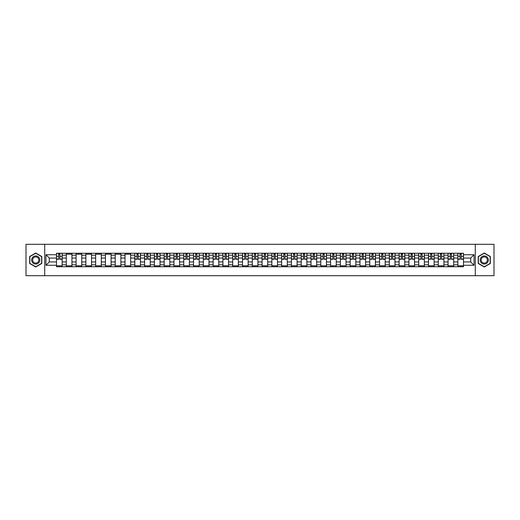 <?xml version="1.0" encoding="UTF-8"?>
<svg xmlns="http://www.w3.org/2000/svg" width="520" height="520" viewBox="0 0 520 520"><rect width="100%" height="100%" fill="white"/><g stroke="black" fill="none" stroke-linecap="round" stroke-linejoin="round"><path stroke-width="0.78" d="M475.3 275.691L494 275.691L494 244.309L26 244.309L26 275.691L475.3 275.691L475.3 244.309M66.287 266.747L66.287 255.171L62.147 255.171L62.147 266.747M62.147 255.171L62.147 253.253M66.287 255.171L66.287 253.253M71.936 253.253L71.936 266.747M76.076 266.747L76.076 253.253M81.725 253.253L81.725 266.747M85.865 266.747L85.865 253.253M91.513 253.253L91.513 266.747M95.654 266.747L95.654 253.253M101.302 253.253L101.302 266.747M105.443 266.747L105.443 253.253M111.091 253.253L111.091 266.747M115.232 266.747L115.232 253.253M120.88 253.253L120.88 266.747M125.021 266.747L125.021 253.253M130.669 253.253L130.669 266.747M134.81 266.747L134.81 253.253M140.459 253.253L140.459 266.747M144.599 266.747L144.599 253.253M150.248 253.253L150.248 266.747M154.388 266.747L154.388 253.253M160.037 253.253L160.037 266.747M164.177 266.747L164.177 253.253M169.826 253.253L169.826 266.747M173.966 266.747L173.966 253.253M179.614 253.253L179.614 266.747M183.755 266.747L183.755 253.253M189.404 253.253L189.404 266.747M193.544 266.747L193.544 253.253M199.192 253.253L199.192 266.747M203.333 266.747L203.333 253.253M208.982 253.253L208.982 266.747M213.122 266.747L213.122 253.253M218.77 253.253L218.77 266.747M222.911 266.747L222.911 253.253M228.56 253.253L228.56 266.747M232.7 266.747L232.7 253.253M238.349 253.253L238.349 266.747M242.495 266.747L242.495 253.253M248.138 253.253L248.138 266.747M252.285 266.747L252.285 253.253M257.927 253.253L257.927 266.747M262.074 266.747L262.074 253.253M267.716 253.253L267.716 266.747M271.863 266.747L271.863 253.253M277.505 253.253L277.505 266.747M281.651 266.747L281.651 253.253M287.3 253.253L287.3 266.747M291.44 266.747L291.44 253.253M297.089 253.253L297.089 266.747M301.23 266.747L301.23 253.253M306.878 253.253L306.878 266.747M311.019 266.747L311.019 253.253M316.667 253.253L316.667 266.747M320.808 266.747L320.808 253.253M326.456 253.253L326.456 266.747M330.596 266.747L330.596 253.253M336.245 253.253L336.245 266.747M340.385 266.747L340.385 253.253M346.034 253.253L346.034 266.747M350.175 266.747L350.175 253.253M355.823 253.253L355.823 266.747M359.964 266.747L359.964 253.253M365.612 253.253L365.612 266.747M369.753 266.747L369.753 253.253M375.401 253.253L375.401 266.747M379.541 266.747L379.541 253.253M385.19 253.253L385.19 266.747M389.331 266.747L389.331 253.253M394.979 253.253L394.979 266.747M399.12 266.747L399.12 253.253M404.768 253.253L404.768 266.747M408.909 266.747L408.909 253.253M414.557 253.253L414.557 266.747M418.697 266.747L418.697 253.253M424.346 253.253L424.346 266.747M428.487 266.747L428.487 253.253M434.135 253.253L434.135 266.747M438.276 266.747L438.276 253.253M443.924 253.253L443.924 266.747M448.065 266.747L448.065 253.253M453.713 253.253L453.713 266.747M457.853 266.747L457.853 253.253M457.853 261.944L453.713 261.944M448.065 261.944L443.924 261.944M438.276 261.944L434.135 261.944M428.487 261.944L424.346 261.944M418.697 261.944L414.557 261.944M408.909 261.944L404.768 261.944M399.12 261.944L394.979 261.944M389.331 261.944L385.19 261.944M379.541 261.944L375.401 261.944M369.753 261.944L365.612 261.944M359.964 261.944L355.823 261.944M350.175 261.944L346.034 261.944M340.385 261.944L336.245 261.944M330.596 261.944L326.456 261.944M320.808 261.944L316.667 261.944M311.019 261.944L306.878 261.944M301.23 261.944L297.089 261.944M291.44 261.944L287.3 261.944M281.651 261.944L277.505 261.944M271.863 261.944L267.716 261.944M262.074 261.944L257.927 261.944M252.285 261.944L248.138 261.944M242.495 261.944L238.349 261.944M232.7 261.944L228.56 261.944M222.911 261.944L218.77 261.944M213.122 261.944L208.982 261.944M203.333 261.944L199.192 261.944M193.544 261.944L189.404 261.944M183.755 261.944L179.614 261.944M173.966 261.944L169.826 261.944M164.177 261.944L160.037 261.944M154.388 261.944L150.248 261.944M144.599 261.944L140.459 261.944M134.81 261.944L130.669 261.944M125.021 261.944L120.88 261.944M115.232 261.944L111.091 261.944M105.443 261.944L101.302 261.944M95.654 261.944L91.513 261.944M85.865 261.944L81.725 261.944M76.076 261.944L71.936 261.944M66.287 261.944L62.147 261.944M457.853 258.057L453.713 258.057M448.065 258.057L443.924 258.057M438.276 258.057L434.135 258.057M428.487 258.057L424.346 258.057M418.697 258.057L414.557 258.057M408.909 258.057L404.768 258.057M399.12 258.057L394.979 258.057M389.331 258.057L385.19 258.057M379.541 258.057L375.401 258.057M369.753 258.057L365.612 258.057M359.964 258.057L355.823 258.057M350.175 258.057L346.034 258.057M340.385 258.057L336.245 258.057M330.596 258.057L326.456 258.057M320.808 258.057L316.667 258.057M311.019 258.057L306.878 258.057M301.23 258.057L297.089 258.057M291.44 258.057L287.3 258.057M281.651 258.057L277.505 258.057M271.863 258.057L267.716 258.057M262.074 258.057L257.927 258.057M252.285 258.057L248.138 258.057M242.495 258.057L238.349 258.057M232.7 258.057L228.56 258.057M222.911 258.057L218.77 258.057M213.122 258.057L208.982 258.057M203.333 258.057L199.192 258.057M193.544 258.057L189.404 258.057M183.755 258.057L179.614 258.057M173.966 258.057L169.826 258.057M164.177 258.057L160.037 258.057M154.388 258.057L150.248 258.057M144.599 258.057L140.459 258.057M134.81 258.057L130.669 258.057M125.021 258.057L120.88 258.057M115.232 258.057L111.091 258.057M105.443 258.057L101.302 258.057M95.654 258.057L91.513 258.057M85.865 258.057L81.725 258.057M76.076 258.057L71.936 258.057M66.287 258.057L62.147 258.057M49.283 261.944L56.498 261.944L56.498 258.057L49.283 258.057L49.283 261.944L45.955 265.272L45.955 254.728L56.498 254.728L56.498 258.057M463.502 258.057L463.502 261.944L470.717 261.944L470.717 258.057L463.502 258.057L463.502 253.253L56.498 253.253L56.498 254.728M463.502 254.728L474.045 254.728L474.045 265.272L463.502 265.272L463.502 261.944M56.498 261.944L56.498 266.747L463.502 266.747L463.502 265.272M56.498 265.272L45.955 265.272M44.7 275.691L44.7 244.309M41.782 256.503L35.724 253.006L29.672 256.503L29.672 263.497L35.724 266.994L41.782 263.497L41.782 256.503M490.328 256.503L484.276 253.006L478.218 256.503L478.218 263.497L484.276 266.994L490.328 263.497L490.328 256.503M62.147 265.805L56.498 265.805M58.786 254.196L59.852 254.196M71.936 265.805L66.287 265.805M66.287 254.196L71.936 254.196M81.725 265.805L76.076 265.805M76.076 254.196L81.725 254.196M91.513 265.805L85.865 265.805M85.865 254.196L91.513 254.196M101.302 265.805L95.654 265.805M95.654 254.196L101.302 254.196M111.091 265.805L105.443 265.805M105.443 254.196L111.091 254.196M120.88 265.805L115.232 265.805M115.232 254.196L120.88 254.196M130.669 265.805L125.021 265.805M125.021 254.196L130.669 254.196M140.459 265.805L134.81 265.805M137.105 254.196L138.171 254.196M150.248 265.805L144.599 265.805M146.894 254.196L147.959 254.196M160.037 265.805L154.388 265.805M156.683 254.196L157.749 254.196M169.826 265.805L164.177 265.805M166.472 254.196L167.537 254.196M179.614 265.805L173.966 265.805M176.261 254.196L177.327 254.196M189.404 265.805L183.755 265.805M186.05 254.196L187.115 254.196M199.192 265.805L193.544 265.805M195.839 254.196L196.905 254.196M208.982 265.805L203.333 265.805M205.628 254.196L206.694 254.196M218.77 265.805L213.122 265.805M215.417 254.196L216.483 254.196M228.56 265.805L222.911 265.805M225.206 254.196L226.272 254.196M238.349 265.805L232.7 265.805M234.994 254.196L236.061 254.196M248.138 265.805L242.495 265.805M244.784 254.196L245.85 254.196M257.927 265.805L252.285 265.805M254.572 254.196L255.639 254.196M267.716 265.805L262.074 265.805M264.361 254.196L265.428 254.196M277.505 265.805L271.863 265.805M274.151 254.196L275.217 254.196M287.3 265.805L281.651 265.805M283.94 254.196L285.006 254.196M297.089 265.805L291.44 265.805M293.728 254.196L294.794 254.196M306.878 265.805L301.23 265.805M303.517 254.196L304.584 254.196M316.667 265.805L311.019 265.805M313.307 254.196L314.373 254.196M326.456 265.805L320.808 265.805M323.096 254.196L324.161 254.196M336.245 265.805L330.596 265.805M332.885 254.196L333.95 254.196M346.034 265.805L340.385 265.805M342.674 254.196L343.74 254.196M355.823 265.805L350.175 265.805M352.463 254.196L353.529 254.196M365.612 265.805L359.964 265.805M362.251 254.196L363.318 254.196M375.401 265.805L369.753 265.805M372.041 254.196L373.106 254.196M385.19 265.805L379.541 265.805M381.829 254.196L382.896 254.196M394.979 265.805L389.331 265.805M391.619 254.196L392.691 254.196M404.768 265.805L399.12 265.805M401.407 254.196L402.48 254.196M414.557 265.805L408.909 265.805M411.197 254.196L412.269 254.196M424.346 265.805L418.697 265.805M420.986 254.196L422.058 254.196M434.135 265.805L428.487 265.805M430.781 254.196L431.847 254.196M443.924 265.805L438.276 265.805M440.57 254.196L441.636 254.196M453.713 265.805L448.065 265.805M450.359 254.196L451.425 254.196M463.502 265.805L457.853 265.805M460.148 254.196L461.214 254.196M45.955 254.728L49.283 258.057M470.717 261.944L474.045 265.272M470.717 258.057L474.045 254.728M59.852 259.279L59.852 253.318L62.114 253.318L62.114 259.279L59.852 259.279M58.786 254.131L59.852 254.131M60.041 253.318L56.531 253.318L56.531 259.279L58.786 259.279L58.598 253.318M32.195 262.041A4.082 4.082 0 0 0 37.765 263.53A4.082 4.082 0 0 0 39.26 257.959A4.082 4.082 0 0 0 33.69 256.471A4.082 4.082 0 0 0 32.195 262.041M33.053 261.547A3.087 3.087 0 0 0 37.271 262.672A3.087 3.087 0 0 0 38.402 258.453A3.087 3.087 0 0 0 34.184 257.329A3.087 3.087 0 0 0 33.053 261.547M35.724 253.227L41.594 256.614L41.594 263.387L35.724 266.773L29.861 263.387L29.861 256.614L35.724 253.227M480.74 262.041A4.082 4.082 0 0 0 486.31 263.53A4.082 4.082 0 0 0 487.806 257.959A4.082 4.082 0 0 0 482.235 256.471A4.082 4.082 0 0 0 480.74 262.041M481.598 261.547A3.087 3.087 0 0 0 485.817 262.672A3.087 3.087 0 0 0 486.947 258.453A3.087 3.087 0 0 0 482.729 257.329A3.087 3.087 0 0 0 481.598 261.547M484.276 253.227L490.139 256.614L490.139 263.387L484.276 266.773L478.406 263.387L478.406 256.614L484.276 253.227M138.171 259.279L138.171 253.318L140.426 253.318L140.426 259.279L138.171 259.279M137.105 254.131L138.171 254.131M138.359 253.318L134.843 253.318L134.843 259.279L137.105 259.279L136.916 253.318M147.959 259.279L147.959 253.318L150.215 253.318L150.215 259.279L147.959 259.279M146.894 254.131L147.959 254.131M148.148 253.318L144.631 253.318L144.631 259.279L146.894 259.279L146.705 253.318M157.749 259.279L157.749 253.318L160.004 253.318L160.004 259.279L157.749 259.279M156.683 254.131L157.749 254.131M157.937 253.318L154.421 253.318L154.421 259.279L156.683 259.279L156.494 253.318M167.537 259.279L167.537 253.318L169.793 253.318L169.793 259.279L167.537 259.279M166.472 254.131L167.537 254.131M167.726 253.318L164.209 253.318L164.209 259.279L166.472 259.279L166.283 253.318M177.327 259.279L177.327 253.318L179.582 253.318L179.582 259.279L177.327 259.279M176.261 254.131L177.327 254.131M177.515 253.318L173.999 253.318L173.999 259.279L176.261 259.279L176.072 253.318M187.115 259.279L187.115 253.318L189.371 253.318L189.371 259.279L187.115 259.279M186.05 254.131L187.115 254.131M187.304 253.318L183.787 253.318L183.787 259.279L186.05 259.279L185.861 253.318M196.905 259.279L196.905 253.318L199.16 253.318L199.16 259.279L196.905 259.279M195.839 254.131L196.905 254.131M197.093 253.318L193.577 253.318L193.577 259.279L195.839 259.279L195.65 253.318M206.694 259.279L206.694 253.318L208.949 253.318L208.949 259.279L206.694 259.279M205.628 254.131L206.694 254.131M206.882 253.318L203.365 253.318L203.365 259.279L205.628 259.279L205.439 253.318M216.483 259.279L216.483 253.318L218.738 253.318L218.738 259.279L216.483 259.279M215.417 254.131L216.483 254.131M216.671 253.318L213.155 253.318L213.155 259.279L215.417 259.279L215.228 253.318M226.272 259.279L226.272 253.318L228.527 253.318L228.527 259.279L226.272 259.279M225.206 254.131L226.272 254.131M226.46 253.318L222.944 253.318L222.944 259.279L225.206 259.279L225.017 253.318M236.061 259.279L236.061 253.318L238.322 253.318L238.322 259.279L236.061 259.279M234.994 254.131L236.061 254.131M236.249 253.318L232.733 253.318L232.733 259.279L234.994 259.279L234.806 253.318M245.85 259.279L245.85 253.318L248.112 253.318L248.112 259.279L245.85 259.279M244.784 254.131L245.85 254.131M246.038 253.318L242.522 253.318L242.522 259.279L244.784 259.279L244.595 253.318M255.639 259.279L255.639 253.318L257.901 253.318L257.901 259.279L255.639 259.279M254.572 254.131L255.639 254.131M255.827 253.318L252.311 253.318L252.311 259.279L254.572 259.279L254.384 253.318M265.428 259.279L265.428 253.318L267.69 253.318L267.69 259.279L265.428 259.279M264.361 254.131L265.428 254.131M265.616 253.318L262.1 253.318L262.1 259.279L264.361 259.279L264.173 253.318M275.217 259.279L275.217 253.318L277.478 253.318L277.478 259.279L275.217 259.279M274.151 254.131L275.217 254.131M275.405 253.318L271.889 253.318L271.889 259.279L274.151 259.279L273.962 253.318M285.006 259.279L285.006 253.318L287.267 253.318L287.267 259.279L285.006 259.279M283.94 254.131L285.006 254.131M285.194 253.318L281.678 253.318L281.678 259.279L283.94 259.279L283.751 253.318M294.794 259.279L294.794 253.318L297.057 253.318L297.057 259.279L294.794 259.279M293.728 254.131L294.794 254.131M294.983 253.318L291.473 253.318L291.473 259.279L293.728 259.279L293.54 253.318M304.584 259.279L304.584 253.318L306.846 253.318L306.846 259.279L304.584 259.279M303.517 254.131L304.584 254.131M304.772 253.318L301.262 253.318L301.262 259.279L303.517 259.279L303.329 253.318M314.373 259.279L314.373 253.318L316.635 253.318L316.635 259.279L314.373 259.279M313.307 254.131L314.373 254.131M314.561 253.318L311.051 253.318L311.051 259.279L313.307 259.279L313.118 253.318M324.161 259.279L324.161 253.318L326.423 253.318L326.423 259.279L324.161 259.279M323.096 254.131L324.161 254.131M324.35 253.318L320.84 253.318L320.84 259.279L323.096 259.279L322.907 253.318M333.95 259.279L333.95 253.318L336.213 253.318L336.213 259.279L333.95 259.279M332.885 254.131L333.95 254.131M334.139 253.318L330.629 253.318L330.629 259.279L332.885 259.279L332.696 253.318M343.74 259.279L343.74 253.318L346.001 253.318L346.001 259.279L343.74 259.279M342.674 254.131L343.74 254.131M343.928 253.318L340.418 253.318L340.418 259.279L342.674 259.279L342.485 253.318M353.529 259.279L353.529 253.318L355.791 253.318L355.791 259.279L353.529 259.279M352.463 254.131L353.529 254.131M353.717 253.318L350.207 253.318L350.207 259.279L352.463 259.279L352.274 253.318M363.318 259.279L363.318 253.318L365.579 253.318L365.579 259.279L363.318 259.279M362.251 254.131L363.318 254.131M363.506 253.318L359.996 253.318L359.996 259.279L362.251 259.279L362.063 253.318M373.106 259.279L373.106 253.318L375.369 253.318L375.369 259.279L373.106 259.279M372.041 254.131L373.106 254.131M373.295 253.318L369.785 253.318L369.785 259.279L372.041 259.279L371.852 253.318M382.896 259.279L382.896 253.318L385.157 253.318L385.157 259.279L382.896 259.279M381.829 254.131L382.896 254.131M383.084 253.318L379.574 253.318L379.574 259.279L381.829 259.279L381.641 253.318M392.691 259.279L392.691 253.318L394.947 253.318L394.947 259.279L392.691 259.279M391.619 254.131L392.691 254.131M392.873 253.318L389.363 253.318L389.363 259.279L391.619 259.279L391.43 253.318M402.48 259.279L402.48 253.318L404.736 253.318L404.736 259.279L402.48 259.279M401.407 254.131L402.48 254.131M402.668 253.318L399.152 253.318L399.152 259.279L401.407 259.279L401.219 253.318M412.269 259.279L412.269 253.318L414.525 253.318L414.525 259.279L412.269 259.279M411.197 254.131L412.269 254.131M412.457 253.318L408.941 253.318L408.941 259.279L411.197 259.279L411.015 253.318M422.058 259.279L422.058 253.318L424.313 253.318L424.313 259.279L422.058 259.279M420.986 254.131L422.058 254.131M422.247 253.318L418.73 253.318L418.73 259.279L420.986 259.279L420.803 253.318M431.847 259.279L431.847 253.318L434.103 253.318L434.103 259.279L431.847 259.279M430.781 254.131L431.847 254.131M432.036 253.318L428.519 253.318L428.519 259.279L430.781 259.279L430.593 253.318M441.636 259.279L441.636 253.318L443.892 253.318L443.892 259.279L441.636 259.279M440.57 254.131L441.636 254.131M441.825 253.318L438.308 253.318L438.308 259.279L440.57 259.279L440.382 253.318M451.425 259.279L451.425 253.318L453.681 253.318L453.681 259.279L451.425 259.279M450.359 254.131L451.425 254.131M451.613 253.318L448.097 253.318L448.097 259.279L450.359 259.279L450.171 253.318M461.214 259.279L461.214 253.318L463.469 253.318L463.469 259.279L461.214 259.279M460.148 254.131L461.214 254.131M461.403 253.318L457.886 253.318L457.886 259.279L460.148 259.279L459.959 253.318M448.065 255.171L443.924 255.171M438.276 255.171L434.135 255.171M428.487 255.171L424.346 255.171M418.697 255.171L414.557 255.171M408.909 255.171L404.768 255.171M399.12 255.171L394.979 255.171M389.331 255.171L385.19 255.171M379.541 255.171L375.401 255.171M369.753 255.171L365.612 255.171M359.964 255.171L355.823 255.171M350.175 255.171L346.034 255.171M340.385 255.171L336.245 255.171M330.596 255.171L326.456 255.171M320.808 255.171L316.667 255.171M311.019 255.171L306.878 255.171M301.23 255.171L297.089 255.171M291.44 255.171L287.3 255.171M281.651 255.171L277.505 255.171M271.863 255.171L267.716 255.171M262.074 255.171L257.927 255.171M252.285 255.171L248.138 255.171M242.495 255.171L238.349 255.171M232.7 255.171L228.56 255.171M222.911 255.171L218.77 255.171M213.122 255.171L208.982 255.171M203.333 255.171L199.192 255.171M193.544 255.171L189.404 255.171M183.755 255.171L179.614 255.171M173.966 255.171L169.826 255.171M164.177 255.171L160.037 255.171M154.388 255.171L150.248 255.171M144.599 255.171L140.459 255.171M134.81 255.171L130.669 255.171M125.021 255.171L120.88 255.171M115.232 255.171L111.091 255.171M105.443 255.171L101.302 255.171M95.654 255.171L91.513 255.171M85.865 255.171L81.725 255.171M76.076 255.171L71.936 255.171M457.853 255.171L453.713 255.171M448.065 264.829L443.924 264.829M438.276 264.829L434.135 264.829M428.487 264.829L424.346 264.829M418.697 264.829L414.557 264.829M408.909 264.829L404.768 264.829M399.12 264.829L394.979 264.829M389.331 264.829L385.19 264.829M379.541 264.829L375.401 264.829M369.753 264.829L365.612 264.829M359.964 264.829L355.823 264.829M350.175 264.829L346.034 264.829M340.385 264.829L336.245 264.829M330.596 264.829L326.456 264.829M320.808 264.829L316.667 264.829M311.019 264.829L306.878 264.829M301.23 264.829L297.089 264.829M291.44 264.829L287.3 264.829M281.651 264.829L277.505 264.829M271.863 264.829L267.716 264.829M262.074 264.829L257.927 264.829M252.285 264.829L248.138 264.829M242.495 264.829L238.349 264.829M232.7 264.829L228.56 264.829M222.911 264.829L218.77 264.829M213.122 264.829L208.982 264.829M203.333 264.829L199.192 264.829M193.544 264.829L189.404 264.829M183.755 264.829L179.614 264.829M173.966 264.829L169.826 264.829M164.177 264.829L160.037 264.829M154.388 264.829L150.248 264.829M144.599 264.829L140.459 264.829M134.81 264.829L130.669 264.829M125.021 264.829L120.88 264.829M115.232 264.829L111.091 264.829M105.443 264.829L101.302 264.829M95.654 264.829L91.513 264.829M85.865 264.829L81.725 264.829M76.076 264.829L71.936 264.829M66.287 264.829L62.147 264.829M457.853 264.829L453.713 264.829M59.852 259.064L62.114 259.064M59.852 256.367L62.114 256.367M56.531 259.064L58.786 259.064M56.531 256.367L58.786 256.367M138.171 259.064L140.426 259.064M138.171 256.367L140.426 256.367M134.843 259.064L137.105 259.064M134.843 256.367L137.105 256.367M147.959 259.064L150.215 259.064M147.959 256.367L150.215 256.367M144.631 259.064L146.894 259.064M144.631 256.367L146.894 256.367M157.749 259.064L160.004 259.064M157.749 256.367L160.004 256.367M154.421 259.064L156.683 259.064M154.421 256.367L156.683 256.367M167.537 259.064L169.793 259.064M167.537 256.367L169.793 256.367M164.209 259.064L166.472 259.064M164.209 256.367L166.472 256.367M177.327 259.064L179.582 259.064M177.327 256.367L179.582 256.367M173.999 259.064L176.261 259.064M173.999 256.367L176.261 256.367M187.115 259.064L189.371 259.064M187.115 256.367L189.371 256.367M183.787 259.064L186.05 259.064M183.787 256.367L186.05 256.367M196.905 259.064L199.16 259.064M196.905 256.367L199.16 256.367M193.577 259.064L195.839 259.064M193.577 256.367L195.839 256.367M206.694 259.064L208.949 259.064M206.694 256.367L208.949 256.367M203.365 259.064L205.628 259.064M203.365 256.367L205.628 256.367M216.483 259.064L218.738 259.064M216.483 256.367L218.738 256.367M213.155 259.064L215.417 259.064M213.155 256.367L215.417 256.367M226.272 259.064L228.527 259.064M226.272 256.367L228.527 256.367M222.944 259.064L225.206 259.064M222.944 256.367L225.206 256.367M236.061 259.064L238.322 259.064M236.061 256.367L238.322 256.367M232.733 259.064L234.994 259.064M232.733 256.367L234.994 256.367M245.85 259.064L248.112 259.064M245.85 256.367L248.112 256.367M242.522 259.064L244.784 259.064M242.522 256.367L244.784 256.367M255.639 259.064L257.901 259.064M255.639 256.367L257.901 256.367M252.311 259.064L254.572 259.064M252.311 256.367L254.572 256.367M265.428 259.064L267.69 259.064M265.428 256.367L267.69 256.367M262.1 259.064L264.361 259.064M262.1 256.367L264.361 256.367M275.217 259.064L277.478 259.064M275.217 256.367L277.478 256.367M271.889 259.064L274.151 259.064M271.889 256.367L274.151 256.367M285.006 259.064L287.267 259.064M285.006 256.367L287.267 256.367M281.678 259.064L283.94 259.064M281.678 256.367L283.94 256.367M294.794 259.064L297.057 259.064M294.794 256.367L297.057 256.367M291.473 259.064L293.728 259.064M291.473 256.367L293.728 256.367M304.584 259.064L306.846 259.064M304.584 256.367L306.846 256.367M301.262 259.064L303.517 259.064M301.262 256.367L303.517 256.367M314.373 259.064L316.635 259.064M314.373 256.367L316.635 256.367M311.051 259.064L313.307 259.064M311.051 256.367L313.307 256.367M324.161 259.064L326.423 259.064M324.161 256.367L326.423 256.367M320.84 259.064L323.096 259.064M320.84 256.367L323.096 256.367M333.95 259.064L336.213 259.064M333.95 256.367L336.213 256.367M330.629 259.064L332.885 259.064M330.629 256.367L332.885 256.367M343.74 259.064L346.001 259.064M343.74 256.367L346.001 256.367M340.418 259.064L342.674 259.064M340.418 256.367L342.674 256.367M353.529 259.064L355.791 259.064M353.529 256.367L355.791 256.367M350.207 259.064L352.463 259.064M350.207 256.367L352.463 256.367M363.318 259.064L365.579 259.064M363.318 256.367L365.579 256.367M359.996 259.064L362.251 259.064M359.996 256.367L362.251 256.367M373.106 259.064L375.369 259.064M373.106 256.367L375.369 256.367M369.785 259.064L372.041 259.064M369.785 256.367L372.041 256.367M382.896 259.064L385.157 259.064M382.896 256.367L385.157 256.367M379.574 259.064L381.829 259.064M379.574 256.367L381.829 256.367M392.691 259.064L394.947 259.064M392.691 256.367L394.947 256.367M389.363 259.064L391.619 259.064M389.363 256.367L391.619 256.367M402.48 259.064L404.736 259.064M402.48 256.367L404.736 256.367M399.152 259.064L401.407 259.064M399.152 256.367L401.407 256.367M412.269 259.064L414.525 259.064M412.269 256.367L414.525 256.367M408.941 259.064L411.197 259.064M408.941 256.367L411.197 256.367M422.058 259.064L424.313 259.064M422.058 256.367L424.313 256.367M418.73 259.064L420.986 259.064M418.73 256.367L420.986 256.367M431.847 259.064L434.103 259.064M431.847 256.367L434.103 256.367M428.519 259.064L430.781 259.064M428.519 256.367L430.781 256.367M441.636 259.064L443.892 259.064M441.636 256.367L443.892 256.367M438.308 259.064L440.57 259.064M438.308 256.367L440.57 256.367M451.425 259.064L453.681 259.064M451.425 256.367L453.681 256.367M448.097 259.064L450.359 259.064M448.097 256.367L450.359 256.367M461.214 259.064L463.469 259.064M461.214 256.367L463.469 256.367M457.886 259.064L460.148 259.064M457.886 256.367L460.148 256.367"/></g></svg>
